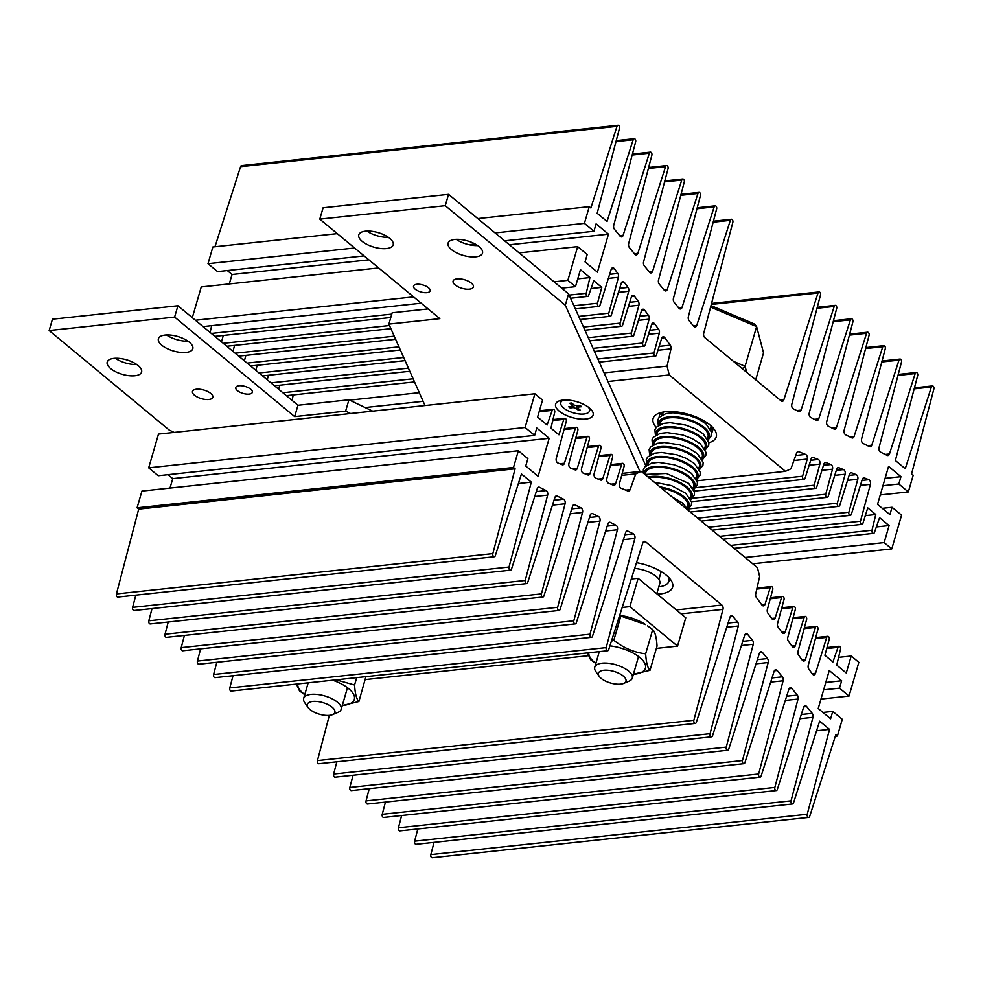 <?xml version="1.0" encoding="UTF-8"?>
<svg xmlns="http://www.w3.org/2000/svg" width="983" height="983" viewBox="0 0 983 983"><rect width="100%" height="100%" fill="white"/><g stroke="black" fill="none" stroke-linecap="round" stroke-linejoin="round"><path stroke-width="1.47" d="M561.809 400.265A14.978 6.328 -163.8 0 0 561.121 401.445L560.789 402.575A14.978 6.328 -163.8 0 0 567.953 410.722A14.978 6.328 -163.8 0 0 583.939 414.015A14.978 6.328 -163.8 0 0 589.567 410.931A14.978 6.328 -163.8 0 0 588.399 407.183M563.787 400.032A14.978 6.328 -163.8 0 0 560.789 402.575M574.318 405.168L573.458 407.564L570.079 407.92L568.739 406.815L572.131 406.458L572.966 404.099L572.487 405.352L569.919 403.214L571.676 403.03L574.244 405.156A3.293 1.388 -163.8 0 1 576.898 405.942L580.289 405.586L581.617 406.692L578.225 407.048L578.52 405.77M570.079 407.92L571.012 406.569M576.689 405.844L576.112 408.35L578.68 410.476L578.618 408.781M578.409 405.782L577.869 408.154L580.437 410.292L578.68 410.476M577.869 408.154A3.293 1.388 -163.8 0 0 578.36 407.626A3.293 1.388 -163.8 0 0 578.225 407.048M573.458 407.564A3.293 1.388 -163.8 0 0 576.112 408.35M572.487 405.352A3.293 1.388 -163.8 0 0 572.032 405.795A3.293 1.388 -163.8 0 0 572.131 406.458M589.567 410.931L589.898 409.8A14.978 6.328 -163.8 0 0 589.947 408.436M609.915 645.856A29.392 12.41 16.2 0 1 639.859 657.541A29.392 12.41 16.2 0 1 633.396 674.313M595.858 663.414A29.392 12.41 16.2 0 1 594.568 662.395A29.392 12.41 16.2 0 1 588.805 652.761M587.502 652.896L590.611 659.728L595.6 663.316M632.597 674.387L649.996 670.32C647.637 667.998 646.2 662.505 645.659 653.83C634.146 652.491 623.529 647.981 613.797 640.302L611.401 641.211M619.671 615.346A29.392 12.41 16.2 0 1 645.598 624.586L620.851 616.046L613.797 640.302M619.536 615.751L620.851 616.046M649.996 670.32L657.049 646.064C656.521 637.426 655.083 631.922 652.712 629.575L647.465 625.827M652.712 629.575L645.659 653.83M656.177 427.372A32.894 13.885 16.2 0 1 658.536 413.376A32.894 13.885 16.2 0 1 710.033 424.988A32.894 13.885 16.2 0 1 714.444 429.62A32.894 13.885 16.2 0 1 708.94 442.706M711.79 432.508A27.684 11.685 -163.8 0 0 712.589 430.898A27.684 11.685 -163.8 0 0 712.306 427.077M785.466 471.324L790.922 468.805L796.623 453.028A3.256 2.064 -96.1 0 1 798.11 451.59A3.256 2.064 -96.1 0 1 798.774 451.689L805.618 454.429A3.256 2.064 -96.1 0 1 807.227 459.073L802.607 476.202A2.113 1.339 83.9 0 0 802.779 478.365A2.113 1.339 83.9 0 0 804.069 479.335A2.113 1.339 83.9 0 0 805.089 478.254L811.098 458.987A3.256 2.064 -96.1 0 1 812.634 457.402A3.256 2.064 -96.1 0 1 813.297 457.5L818.261 459.479A3.256 2.064 -96.1 0 1 819.859 464.123L814.182 485.209A2.113 1.339 83.9 0 0 814.354 487.371A2.113 1.339 83.9 0 0 815.644 488.342A2.113 1.339 83.9 0 0 816.652 487.261L823.877 464.099A3.256 2.064 -96.1 0 1 825.413 462.514A3.256 2.064 -96.1 0 1 826.089 462.6L830.893 464.529A3.256 2.064 -96.1 0 1 832.503 469.174L825.745 494.216A2.113 1.339 83.9 0 0 825.929 496.378A2.113 1.339 83.9 0 0 827.207 497.349A2.113 1.339 83.9 0 0 828.227 496.268L836.668 469.21A3.256 2.064 -96.1 0 1 838.204 467.613A3.256 2.064 -96.1 0 1 838.868 467.711L843.537 469.579A3.256 2.064 -96.1 0 1 845.134 474.236L837.319 503.222A2.113 1.339 83.9 0 0 837.491 505.385A2.113 1.339 83.9 0 0 838.782 506.356A2.113 1.339 83.9 0 0 839.789 505.274L849.447 474.322A3.256 2.064 -96.1 0 1 850.983 472.725A3.256 2.064 -96.1 0 1 851.647 472.823L856.168 474.629A3.256 2.064 -96.1 0 1 857.778 479.286L848.882 512.229A2.113 1.339 83.9 0 0 849.066 514.392A2.113 1.339 83.9 0 0 850.344 515.362A2.113 1.339 83.9 0 0 851.364 514.281L862.263 479.434A3.256 2.064 -96.1 0 1 863.799 477.849A3.256 2.064 -96.1 0 1 864.475 477.947L868.812 479.692A3.256 2.064 -96.1 0 1 870.422 484.336L860.457 521.236A2.113 1.339 83.9 0 0 860.629 523.398A2.113 1.339 83.9 0 0 861.919 524.369A2.113 1.339 83.9 0 0 862.927 523.288L867.743 507.867L875.767 514.527L872.019 530.242A2.113 1.339 83.9 0 0 872.204 532.393A2.113 1.339 83.9 0 0 873.494 533.376A2.113 1.339 83.9 0 0 874.501 532.294L879.576 517.685L889.099 525.586L884.159 542.591L891.778 548.907L901.583 515.166L892.06 507.277L889.91 514.637L877.536 504.377L888.571 466.384L900.956 476.657L898.806 484.017L908.341 491.918L913.195 475.194L911.585 473.88L933.85 389.059A2.113 1.339 83.9 0 0 933.678 386.897A2.113 1.339 83.9 0 0 932.388 385.926A2.113 1.339 83.9 0 0 931.368 387.007L905.257 468.707L895.378 460.523L917.655 375.629A2.113 1.339 83.9 0 0 917.471 373.479A2.113 1.339 83.9 0 0 916.193 372.496A2.113 1.339 83.9 0 0 915.173 373.577L889.468 453.974A3.256 2.064 -96.1 0 1 887.944 455.534A3.256 2.064 -96.1 0 1 887.158 455.387L880.547 452.106A3.256 2.064 -96.1 0 1 879.06 447.548L901.46 362.199A2.113 1.339 83.9 0 0 901.276 360.048A2.113 1.339 83.9 0 0 899.998 359.065A2.113 1.339 83.9 0 0 898.978 360.147L871.786 445.201A3.256 2.064 -96.1 0 1 870.262 446.761A3.256 2.064 -96.1 0 1 869.476 446.614L863.099 443.456A3.256 2.064 -96.1 0 1 861.612 438.885L885.265 348.768A2.113 1.339 83.9 0 0 885.081 346.618A2.113 1.339 83.9 0 0 883.803 345.647A2.113 1.339 83.9 0 0 882.783 346.716L854.104 436.427A3.256 2.064 -96.1 0 1 852.58 437.988A3.256 2.064 -96.1 0 1 851.782 437.84L845.65 434.793A3.256 2.064 -96.1 0 1 844.164 430.222L869.07 335.35A2.113 1.339 83.9 0 0 868.886 333.188A2.113 1.339 83.9 0 0 867.596 332.217A2.113 1.339 83.9 0 0 866.588 333.286L836.422 427.654A3.256 2.064 -96.1 0 1 834.899 429.215A3.256 2.064 -96.1 0 1 834.1 429.067L828.202 426.131A3.256 2.064 -96.1 0 1 826.715 421.572L852.875 321.92A2.113 1.339 83.9 0 0 852.691 319.758A2.113 1.339 83.9 0 0 851.401 318.787A2.113 1.339 83.9 0 0 850.393 319.868L818.741 418.881A3.256 2.064 -96.1 0 1 817.205 420.441A3.256 2.064 -96.1 0 1 816.418 420.282L810.754 417.48A3.256 2.064 -96.1 0 1 809.267 412.909L836.668 308.49A2.113 1.339 83.9 0 0 836.496 306.327A2.113 1.339 83.9 0 0 835.206 305.357A2.113 1.339 83.9 0 0 834.198 306.438L801.059 410.108A3.256 2.064 -96.1 0 1 799.523 411.668A3.256 2.064 -96.1 0 1 798.737 411.508L793.306 408.817A3.256 2.064 -96.1 0 1 791.819 404.246L820.473 295.06A2.113 1.339 83.9 0 0 820.301 292.909A2.113 1.339 83.9 0 0 819.011 291.926A2.113 1.339 83.9 0 0 818.003 293.008L783.869 399.762A3.256 2.064 -96.1 0 1 782.345 401.322A3.256 2.064 -96.1 0 1 781.178 400.917L704.823 337.624A3.256 2.064 -96.1 0 1 703.717 333.298L732.827 222.391A2.113 1.339 83.9 0 0 732.654 220.241A2.113 1.339 83.9 0 0 731.364 219.258A2.113 1.339 83.9 0 0 730.344 220.339L696.75 325.434A3.256 2.064 -96.1 0 1 695.227 326.995A3.256 2.064 -96.1 0 1 693.703 326.233L689.12 320.63A3.256 2.064 -96.1 0 1 688.358 316.673L716.632 208.961A2.113 1.339 83.9 0 0 716.46 206.811A2.113 1.339 83.9 0 0 715.169 205.828A2.113 1.339 83.9 0 0 714.15 206.909L682.03 307.409A3.256 2.064 -96.1 0 1 680.494 308.981A3.256 2.064 -96.1 0 1 678.97 308.22L674.191 302.371A3.256 2.064 -96.1 0 1 673.441 298.414L700.437 195.531A2.113 1.339 83.9 0 0 700.252 193.381A2.113 1.339 83.9 0 0 698.974 192.41A2.113 1.339 83.9 0 0 697.955 193.479L667.297 289.395A3.256 2.064 -96.1 0 1 665.761 290.956A3.256 2.064 -96.1 0 1 664.25 290.194L659.261 284.112A3.256 2.064 -96.1 0 1 658.512 280.143L684.242 182.113A2.113 1.339 83.9 0 0 684.057 179.95A2.113 1.339 83.9 0 0 682.78 178.98A2.113 1.339 83.9 0 0 681.76 180.061L652.565 271.382A3.256 2.064 -96.1 0 1 651.041 272.942A3.256 2.064 -96.1 0 1 649.517 272.18L644.344 265.84A3.256 2.064 -96.1 0 1 643.582 261.883L668.047 168.683A2.113 1.339 83.9 0 0 667.862 166.52A2.113 1.339 83.9 0 0 666.585 165.549A2.113 1.339 83.9 0 0 665.565 166.631L637.844 253.356A3.256 2.064 -96.1 0 1 636.308 254.916A3.256 2.064 -96.1 0 1 634.785 254.167L629.415 247.581A3.256 2.064 -96.1 0 1 628.653 243.624L651.852 155.253A2.113 1.339 83.9 0 0 651.668 153.102A2.113 1.339 83.9 0 0 650.377 152.119A2.113 1.339 83.9 0 0 649.37 153.201L623.111 235.342A3.256 2.064 -96.1 0 1 621.575 236.903A3.256 2.064 -96.1 0 1 620.064 236.141L614.486 229.322A3.256 2.064 -96.1 0 1 613.724 225.365L635.645 141.822A2.113 1.339 83.9 0 0 635.473 139.672A2.113 1.339 83.9 0 0 634.182 138.689A2.113 1.339 83.9 0 0 633.175 139.77L607.052 221.47L597.173 213.286L619.45 128.392A2.113 1.339 83.9 0 0 619.278 126.242A2.113 1.339 83.9 0 0 617.988 125.271A2.113 1.339 83.9 0 0 616.98 126.34L590.881 207.978L589.272 206.639L584.418 223.362L593.941 231.263L596.091 223.891L608.465 234.163L597.431 272.156L585.045 261.883L587.195 254.511L577.66 246.61L567.855 280.352L575.485 286.667L580.425 269.661L589.947 277.562L586.212 293.278A2.113 1.339 83.9 0 0 586.384 295.441A2.113 1.339 83.9 0 0 587.674 296.411A2.113 1.339 83.9 0 0 588.694 295.33L593.757 280.72L601.78 287.368L597.504 303.231A2.113 1.339 83.9 0 0 597.689 305.381A2.113 1.339 83.9 0 0 598.966 306.364A2.113 1.339 83.9 0 0 599.986 305.283L611.168 269.391A3.256 2.064 -96.1 0 1 612.704 267.806A3.256 2.064 -96.1 0 1 614.326 268.691L617.791 273.434A3.256 2.064 -96.1 0 1 618.442 277.292L608.796 313.184A2.113 1.339 83.9 0 0 608.981 315.334A2.113 1.339 83.9 0 0 610.271 316.317A2.113 1.339 83.9 0 0 611.279 315.236L621.268 283.202A3.256 2.064 -96.1 0 1 622.804 281.605A3.256 2.064 -96.1 0 1 624.426 282.502L628.039 287.429A3.256 2.064 -96.1 0 1 628.69 291.287L620.101 323.137A2.113 1.339 83.9 0 0 620.273 325.287A2.113 1.339 83.9 0 0 621.563 326.27A2.113 1.339 83.9 0 0 622.571 325.189L631.369 296.989A3.256 2.064 -96.1 0 1 632.905 295.404A3.256 2.064 -96.1 0 1 634.526 296.301L638.25 301.388A3.256 2.064 -96.1 0 1 638.901 305.246L631.393 333.077A2.113 1.339 83.9 0 0 631.565 335.24A2.113 1.339 83.9 0 0 632.855 336.211A2.113 1.339 83.9 0 0 633.875 335.142L641.457 310.788A3.256 2.064 -96.1 0 1 642.993 309.203A3.256 2.064 -96.1 0 1 644.615 310.087L648.461 315.346A3.256 2.064 -96.1 0 1 649.112 319.205L642.685 343.03A2.113 1.339 83.9 0 0 642.87 345.193A2.113 1.339 83.9 0 0 644.148 346.163A2.113 1.339 83.9 0 0 645.167 345.082L651.557 324.587A3.256 2.064 -96.1 0 1 653.093 323.002A3.256 2.064 -96.1 0 1 654.715 323.886L658.684 329.305A3.256 2.064 -96.1 0 1 659.335 333.163L653.978 352.983A2.113 1.339 83.9 0 0 654.162 355.146A2.113 1.339 83.9 0 0 655.452 356.116A2.113 1.339 83.9 0 0 656.46 355.035L661.657 338.385A3.256 2.064 -96.1 0 1 663.193 336.8A3.256 2.064 -96.1 0 1 664.815 337.685L670.283 345.168A3.256 2.064 -96.1 0 1 670.984 348.854L667.076 366.118L669.239 374.953L785.466 471.324L697.07 480.785M669.239 374.953L607.961 381.515M423.132 401.322L365.123 407.54M802.607 476.202L695.841 487.642M814.182 485.209L692.327 498.27M825.745 494.216L688.616 508.911M837.319 503.222L697.709 518.176M848.882 512.229L708.657 527.257M860.457 521.236L719.605 536.325M875.767 514.527L865.323 515.645M872.019 530.242L730.541 545.405M889.099 525.586L876.357 526.949M884.159 542.591L745.126 557.484M891.778 548.907L752.745 563.812M892.06 507.277L882.292 508.322M900.956 476.657L885.093 478.352M898.806 484.017L882.955 485.725M908.341 491.918L880.276 494.928M931.368 387.007L914.19 388.85M915.173 373.577L897.995 375.42M898.978 360.147L881.788 361.99M882.783 346.716L865.593 348.56M866.588 333.286L849.398 335.129M850.393 319.868L833.203 321.711M834.198 306.438L817.008 308.281M818.003 293.008L711.299 304.435M730.344 220.339L713.166 222.183M714.15 206.909L696.972 208.752M697.955 193.479L680.764 195.322M681.76 180.061L664.569 181.892M665.565 166.631L648.375 168.474M649.37 153.201L632.18 155.044M633.175 139.77L615.985 141.613M617.988 125.271L241.572 165.599A2.113 1.339 83.9 0 0 240.565 166.668L214.97 246.745M616.98 126.34L240.565 166.668M589.272 206.639L477.787 218.582M337.292 233.635L212.856 246.966L208.003 263.69L217.526 271.591L364.128 255.887M584.418 223.362L495.1 232.934M354.593 247.986L208.003 263.69M593.941 231.263L504.623 240.835M475.096 243.993L468.842 244.669M227.294 270.546L232.049 274.49L229.309 283.94M608.465 234.163L509.391 244.779M368.883 259.831L232.049 274.49M577.66 246.61L519.159 252.877M378.664 267.929L201.245 286.938L192.312 317.681M567.855 280.352L554.08 281.826M413.573 296.878L195.42 320.249M575.485 286.667L561.698 288.142M421.191 303.206L203.039 326.577M589.947 277.562L577.746 278.865M211.689 325.643L210.079 332.414M586.212 293.278L569.157 295.109M391.775 314.105L211.32 333.446M601.78 287.368L591.053 288.523M223.276 335.449L221.531 341.912M597.504 303.231L573.937 305.75M389.501 325.52L223.252 343.325M234.568 345.402L232.959 351.386M608.796 313.184L578.717 316.403M394.232 336.174L235.17 353.216M245.873 355.354L244.386 360.847M620.101 323.137L583.497 327.056M398.951 346.827L247.089 363.096M257.165 365.307L255.813 370.321M631.393 333.077L588.289 337.697M403.681 357.48L259.008 372.975M268.457 375.26L267.229 379.794M642.685 343.03L593.068 348.351M408.412 368.134L270.939 382.866M279.75 385.213L278.656 389.268M653.978 352.983L597.848 359.004M413.13 378.787L282.858 392.745M293.266 394.92L292.037 400.364M667.076 366.118L604.078 372.876M419.299 392.672L349.604 400.142M661.706 412.369A27.684 11.685 -163.8 0 0 659.421 415.453A27.684 11.685 -163.8 0 0 659.237 417.247M562.927 400.106A19.537 8.245 16.2 0 1 592.036 410.722A19.537 8.245 16.2 0 1 585.782 419.065A19.537 8.245 16.2 0 1 561.281 412.663A19.537 8.245 16.2 0 1 558.823 401.076A19.537 8.245 16.2 0 1 562.927 400.106M426.892 292.651A8.626 3.637 -163.8 0 0 430.124 290.87A8.626 3.637 -163.8 0 0 426.008 286.176A8.626 3.637 -163.8 0 0 416.792 284.284A8.626 3.637 -163.8 0 0 413.56 286.053A8.626 3.637 -163.8 0 0 417.677 290.747A8.626 3.637 -163.8 0 0 426.892 292.651M469.444 289.162A10.58 4.473 -163.8 0 0 473.413 286.987A10.58 4.473 -163.8 0 0 468.35 281.224A10.58 4.473 -163.8 0 0 457.058 278.889A10.58 4.473 -163.8 0 0 453.089 281.077A10.58 4.473 -163.8 0 0 458.139 286.827A10.58 4.473 -163.8 0 0 469.444 289.162M475.772 256.821A17.915 7.557 -163.8 0 0 482.493 253.135A17.915 7.557 -163.8 0 0 473.929 243.391A17.915 7.557 -163.8 0 0 454.81 239.447A17.915 7.557 -163.8 0 0 448.088 243.133A17.915 7.557 -163.8 0 0 456.653 252.877A17.915 7.557 -163.8 0 0 475.772 256.821M386.454 248.552A17.915 7.557 -163.8 0 0 393.175 244.865A17.915 7.557 -163.8 0 0 384.611 235.121A17.915 7.557 -163.8 0 0 365.492 231.177A17.915 7.557 -163.8 0 0 358.77 234.863A17.915 7.557 -163.8 0 0 367.335 244.607A17.915 7.557 -163.8 0 0 386.454 248.552M639.982 471.484L565.299 305.209L445.262 205.68L319.782 219.123L439.831 318.652L388.875 324.107L425 405.537M456.198 239.336A17.915 7.557 -163.8 0 0 477.677 245.578M645.843 465.844L568.592 293.868L448.555 194.339L323.088 207.782L319.782 219.123M428.096 308.92L392.168 312.766L388.875 324.107M366.88 231.066A17.915 7.557 -163.8 0 0 388.359 237.308M565.299 305.209L568.592 293.868M445.262 205.68L448.555 194.339M249.104 394.109A8.626 3.637 16.2 0 1 239.889 392.205A8.626 3.637 16.2 0 1 235.773 387.511A8.626 3.637 16.2 0 1 239.004 385.741A8.626 3.637 16.2 0 1 248.22 387.634A8.626 3.637 16.2 0 1 252.348 392.328A8.626 3.637 16.2 0 1 249.104 394.109M208.838 399.491A10.58 4.473 16.2 0 1 197.546 397.157A10.58 4.473 16.2 0 1 192.484 391.406A10.58 4.473 16.2 0 1 196.453 389.231A10.58 4.473 16.2 0 1 207.757 391.553A10.58 4.473 16.2 0 1 212.819 397.316A10.58 4.473 16.2 0 1 208.838 399.491M134.868 375.752A17.915 7.557 16.2 0 1 115.748 371.807A17.915 7.557 16.2 0 1 107.184 362.063A17.915 7.557 16.2 0 1 113.905 358.377A17.915 7.557 16.2 0 1 133.024 362.322A17.915 7.557 16.2 0 1 141.589 372.066A17.915 7.557 16.2 0 1 134.868 375.752M136.772 364.521A17.915 7.557 16.2 0 1 115.294 358.279M186.082 352.43A17.915 7.557 16.2 0 1 166.963 348.486A17.915 7.557 16.2 0 1 158.398 338.742A17.915 7.557 16.2 0 1 165.119 335.056A17.915 7.557 16.2 0 1 184.239 339A17.915 7.557 16.2 0 1 192.803 348.744A17.915 7.557 16.2 0 1 186.082 352.43M187.986 341.187A17.915 7.557 16.2 0 1 166.508 334.945M174.126 432.409L169.187 430.05L49.15 330.534L52.443 319.192L177.923 305.75L297.96 405.266L348.916 399.811L372.68 411.14M49.15 330.534L174.618 317.091L294.667 416.608L345.623 411.152L350.562 413.511M297.96 405.266L294.667 416.608M177.923 305.75L174.618 317.091M348.916 399.811L345.623 411.152M636.492 562.706A32.894 13.885 16.2 0 1 666.376 575.264A32.894 13.885 16.2 0 1 670.787 579.884A32.894 13.885 16.2 0 1 657.246 594.137M658.807 586.839A27.684 11.685 -163.8 0 0 668.932 581.162A27.684 11.685 -163.8 0 0 668.649 577.34M641.223 471.349L757.463 567.719L759.626 576.542L755.718 593.806A3.256 2.064 83.9 0 0 756.406 597.504L761.886 604.987A3.256 2.064 83.9 0 0 763.508 605.872A3.256 2.064 83.9 0 0 765.044 604.287L770.23 587.625A2.113 1.339 -96.1 0 1 771.25 586.556A2.113 1.339 -96.1 0 1 772.54 587.527A2.113 1.339 -96.1 0 1 772.712 589.689L767.367 609.509A3.256 2.064 83.9 0 0 768.018 613.367L771.974 618.786A3.256 2.064 83.9 0 0 773.596 619.671A3.256 2.064 83.9 0 0 775.132 618.086L781.534 597.578A2.113 1.339 -96.1 0 1 782.542 596.509A2.113 1.339 -96.1 0 1 783.832 597.48A2.113 1.339 -96.1 0 1 784.004 599.63L777.578 623.468A3.256 2.064 83.9 0 0 778.229 627.326L782.075 632.573A3.256 2.064 83.9 0 0 783.697 633.47A3.256 2.064 83.9 0 0 785.233 631.885L792.826 607.531A2.113 1.339 -96.1 0 1 793.834 606.45A2.113 1.339 -96.1 0 1 795.124 607.433A2.113 1.339 -96.1 0 1 795.296 609.583L787.788 637.426A3.256 2.064 83.9 0 0 788.44 641.285L792.175 646.372A3.256 2.064 83.9 0 0 793.797 647.269A3.256 2.064 83.9 0 0 795.333 645.671L804.119 617.484A2.113 1.339 -96.1 0 1 805.138 616.402A2.113 1.339 -96.1 0 1 806.416 617.385A2.113 1.339 -96.1 0 1 806.601 619.536L798.012 651.385A3.256 2.064 83.9 0 0 798.663 655.243L802.263 660.171A3.256 2.064 83.9 0 0 803.885 661.055A3.256 2.064 83.9 0 0 805.421 659.47L815.411 627.437A2.113 1.339 -96.1 0 1 816.431 626.355A2.113 1.339 -96.1 0 1 817.721 627.338A2.113 1.339 -96.1 0 1 817.893 629.489L808.247 665.38A3.256 2.064 83.9 0 0 808.898 669.226L812.376 673.982A3.256 2.064 83.9 0 0 813.998 674.866A3.256 2.064 83.9 0 0 815.534 673.281L826.715 637.389A2.113 1.339 -96.1 0 1 827.723 636.308A2.113 1.339 -96.1 0 1 829.013 637.279A2.113 1.339 -96.1 0 1 829.185 639.442L824.909 655.305L832.933 661.952L838.008 647.342A2.113 1.339 -96.1 0 1 839.015 646.261A2.113 1.339 -96.1 0 1 840.305 647.232A2.113 1.339 -96.1 0 1 840.477 649.394L836.742 665.11L846.265 673.011L851.217 656.005L858.835 662.321L849.029 696.062L839.507 688.161L841.645 680.789L829.259 670.517L818.225 708.51L830.61 718.782L832.748 711.409L842.284 719.31L837.418 736.034L835.82 734.682L809.722 816.332A2.113 1.339 -96.1 0 1 808.702 817.401A2.113 1.339 -96.1 0 1 807.412 816.431A2.113 1.339 -96.1 0 1 807.24 814.268L829.517 729.386L819.638 721.19L793.527 802.902A2.113 1.339 -96.1 0 1 792.507 803.971A2.113 1.339 -96.1 0 1 791.217 803A2.113 1.339 -96.1 0 1 791.045 800.85L812.966 717.307A3.256 2.064 83.9 0 0 812.204 713.351L806.638 706.531A3.256 2.064 83.9 0 0 805.114 705.769A3.256 2.064 83.9 0 0 803.578 707.33L777.32 789.472A2.113 1.339 -96.1 0 1 776.312 790.553A2.113 1.339 -96.1 0 1 775.022 789.57A2.113 1.339 -96.1 0 1 774.85 787.42L798.036 699.048A3.256 2.064 83.9 0 0 797.287 695.092L791.905 688.505A3.256 2.064 83.9 0 0 790.381 687.756A3.256 2.064 83.9 0 0 788.857 689.316L761.125 776.042A2.113 1.339 -96.1 0 1 760.117 777.123A2.113 1.339 -96.1 0 1 758.827 776.14A2.113 1.339 -96.1 0 1 758.655 773.99L783.107 680.789A3.256 2.064 83.9 0 0 782.357 676.82L777.172 670.492A3.256 2.064 83.9 0 0 775.661 669.73A3.256 2.064 83.9 0 0 774.125 671.291L744.93 762.611A2.113 1.339 -96.1 0 1 743.922 763.693A2.113 1.339 -96.1 0 1 742.632 762.722A2.113 1.339 -96.1 0 1 742.46 760.559L768.19 662.517A3.256 2.064 83.9 0 0 767.428 658.561L762.452 652.466A3.256 2.064 83.9 0 0 760.928 651.717A3.256 2.064 83.9 0 0 759.404 653.277L728.735 749.181A2.113 1.339 -96.1 0 1 727.727 750.262A2.113 1.339 -96.1 0 1 726.437 749.292A2.113 1.339 -96.1 0 1 726.265 747.129L753.261 644.258A3.256 2.064 83.9 0 0 752.499 640.302L747.719 634.453A3.256 2.064 83.9 0 0 746.195 633.691A3.256 2.064 83.9 0 0 744.672 635.251L712.54 735.763A2.113 1.339 -96.1 0 1 711.532 736.832A2.113 1.339 -96.1 0 1 710.242 735.862A2.113 1.339 -96.1 0 1 710.058 733.711L738.331 625.999A3.256 2.064 83.9 0 0 737.569 622.042L732.986 616.439A3.256 2.064 83.9 0 0 731.475 615.677A3.256 2.064 83.9 0 0 729.939 617.238L696.345 722.333A2.113 1.339 -96.1 0 1 695.325 723.414A2.113 1.339 -96.1 0 1 694.047 722.431A2.113 1.339 -96.1 0 1 693.863 720.281L722.972 609.374A3.256 2.064 83.9 0 0 721.866 605.049L645.524 541.756A3.256 2.064 83.9 0 0 644.344 541.35A3.256 2.064 83.9 0 0 642.821 542.911L608.698 649.665A2.113 1.339 -96.1 0 1 607.678 650.746A2.113 1.339 -96.1 0 1 606.388 649.763A2.113 1.339 -96.1 0 1 606.216 647.613L634.871 538.414A3.256 2.064 83.9 0 0 633.384 533.855L627.953 531.164A3.256 2.064 83.9 0 0 627.166 531.004A3.256 2.064 83.9 0 0 625.643 532.565L592.503 636.234A2.113 1.339 -96.1 0 1 591.483 637.316A2.113 1.339 -96.1 0 1 590.193 636.333A2.113 1.339 -96.1 0 1 590.021 634.182L617.422 529.763A3.256 2.064 83.9 0 0 615.936 525.192L610.271 522.378A3.256 2.064 83.9 0 0 609.485 522.231A3.256 2.064 83.9 0 0 607.961 523.792L576.296 622.804A2.113 1.339 -96.1 0 1 575.288 623.886A2.113 1.339 -96.1 0 1 573.998 622.915A2.113 1.339 -96.1 0 1 573.826 620.752L599.974 521.101A3.256 2.064 83.9 0 0 598.487 516.53L592.589 513.605A3.256 2.064 83.9 0 0 591.803 513.458A3.256 2.064 83.9 0 0 590.267 515.018L560.101 609.374A2.113 1.339 -96.1 0 1 559.094 610.455A2.113 1.339 -96.1 0 1 557.803 609.485A2.113 1.339 -96.1 0 1 557.631 607.322L582.526 512.45A3.256 2.064 83.9 0 0 581.039 507.879L574.908 504.832A3.256 2.064 83.9 0 0 574.121 504.684A3.256 2.064 83.9 0 0 572.585 506.245L543.906 595.956A2.113 1.339 -96.1 0 1 542.899 597.025A2.113 1.339 -96.1 0 1 541.608 596.054A2.113 1.339 -96.1 0 1 541.436 593.892L565.078 503.788A3.256 2.064 83.9 0 0 563.591 499.217L557.226 496.059A3.256 2.064 83.9 0 0 556.439 495.911A3.256 2.064 83.9 0 0 554.904 497.472L527.711 582.526A2.113 1.339 -96.1 0 1 526.704 583.595A2.113 1.339 -96.1 0 1 525.413 582.624A2.113 1.339 -96.1 0 1 525.241 580.474L547.629 495.125A3.256 2.064 83.9 0 0 546.143 490.566L539.544 487.285A3.256 2.064 83.9 0 0 538.745 487.126A3.256 2.064 83.9 0 0 537.222 488.698L511.516 569.096A2.113 1.339 -96.1 0 1 510.509 570.177A2.113 1.339 -96.1 0 1 509.219 569.194A2.113 1.339 -96.1 0 1 509.034 567.044L531.324 482.149L521.445 473.966L495.321 555.665A2.113 1.339 -96.1 0 1 494.314 556.747A2.113 1.339 -96.1 0 1 493.024 555.764A2.113 1.339 -96.1 0 1 492.839 553.613L515.104 468.793L513.495 467.478L518.36 450.742L527.883 458.643L525.745 466.016L538.131 476.288L549.165 438.295L536.779 428.023L534.641 435.395L525.106 427.494L534.912 393.765L542.53 400.081L537.59 417.087L547.113 424.988L552.188 410.378A2.113 1.339 -96.1 0 1 553.208 409.297A2.113 1.339 -96.1 0 1 554.486 410.267A2.113 1.339 -96.1 0 1 554.67 412.43L550.935 428.146L558.958 434.805L563.763 419.385A2.113 1.339 -96.1 0 1 564.77 418.303A2.113 1.339 -96.1 0 1 566.061 419.274A2.113 1.339 -96.1 0 1 566.245 421.437L556.267 458.336A3.256 2.064 83.9 0 0 557.877 462.981L562.227 464.713A3.256 2.064 83.9 0 0 562.89 464.812A3.256 2.064 83.9 0 0 564.426 463.226L575.338 428.391A2.113 1.339 -96.1 0 1 576.345 427.31A2.113 1.339 -96.1 0 1 577.635 428.281A2.113 1.339 -96.1 0 1 577.807 430.443L568.924 463.386A3.256 2.064 83.9 0 0 570.521 468.031L575.043 469.837A3.256 2.064 83.9 0 0 575.706 469.935A3.256 2.064 83.9 0 0 577.242 468.35L586.9 437.386A2.113 1.339 -96.1 0 1 587.92 436.317A2.113 1.339 -96.1 0 1 589.198 437.288A2.113 1.339 -96.1 0 1 589.382 439.45L581.555 468.436A3.256 2.064 83.9 0 0 583.165 473.093L587.822 474.949A3.256 2.064 83.9 0 0 588.498 475.047A3.256 2.064 83.9 0 0 590.033 473.462L598.475 446.393A2.113 1.339 -96.1 0 1 599.483 445.324A2.113 1.339 -96.1 0 1 600.773 446.294A2.113 1.339 -96.1 0 1 600.945 448.457L594.187 473.487A3.256 2.064 83.9 0 0 595.796 478.143L600.613 480.06A3.256 2.064 83.9 0 0 601.277 480.159A3.256 2.064 83.9 0 0 602.812 478.574L610.038 455.399A2.113 1.339 -96.1 0 1 611.057 454.33A2.113 1.339 -96.1 0 1 612.335 455.301A2.113 1.339 -96.1 0 1 612.52 457.464L606.83 478.549A3.256 2.064 83.9 0 0 608.44 483.194L613.392 485.172A3.256 2.064 83.9 0 0 614.068 485.27A3.256 2.064 83.9 0 0 615.604 483.685L621.612 464.406A2.113 1.339 -96.1 0 1 622.62 463.337A2.113 1.339 -96.1 0 1 623.91 464.308A2.113 1.339 -96.1 0 1 624.082 466.458L619.462 483.599A3.256 2.064 83.9 0 0 621.072 488.244L627.928 490.984A3.256 2.064 83.9 0 0 628.592 491.082A3.256 2.064 83.9 0 0 630.078 489.645L635.768 473.867L641.223 471.349L622.214 473.388M756.787 589.075L770.23 587.625M770.254 598.794L781.534 597.578M781.546 608.747L792.826 607.531M792.851 618.688L804.119 617.484M804.143 628.641L815.411 627.437M815.448 638.594L826.715 637.389M826.728 648.547L838.008 647.342M838.585 657.357L851.217 656.005M820.965 699.06L849.029 696.062M823.643 689.857L839.507 688.161M825.781 682.485L841.645 680.789M822.98 712.454L832.748 711.409M835.317 736.255L837.418 736.034M808.702 817.401L432.287 857.729A2.113 1.339 -96.1 0 1 430.996 856.758A2.113 1.339 -96.1 0 1 430.824 854.608L807.24 814.268M816.578 730.774L829.517 729.386M430.824 854.608L434.031 842.382M792.507 803.971L416.092 844.311A2.113 1.339 -96.1 0 1 414.801 843.328A2.113 1.339 -96.1 0 1 414.629 841.178L791.045 800.85M414.629 841.178L417.836 828.952M776.312 790.553L399.897 830.881A2.113 1.339 -96.1 0 1 398.606 829.898A2.113 1.339 -96.1 0 1 398.434 827.747L774.85 787.42M398.434 827.747L401.642 815.534M760.117 777.123L383.702 817.451A2.113 1.339 -96.1 0 1 382.412 816.48A2.113 1.339 -96.1 0 1 382.24 814.317L758.655 773.99M382.24 814.317L385.447 802.103M743.922 763.693L367.507 804.02A2.113 1.339 -96.1 0 1 366.217 803.05A2.113 1.339 -96.1 0 1 366.045 800.887L742.46 760.559M366.045 800.887L369.252 788.673M727.727 750.262L351.312 790.59A2.113 1.339 -96.1 0 1 350.022 789.619A2.113 1.339 -96.1 0 1 349.837 787.469L726.265 747.129M349.837 787.469L353.044 775.243M711.532 736.832L335.105 777.172A2.113 1.339 -96.1 0 1 333.827 776.189A2.113 1.339 -96.1 0 1 333.642 774.039L710.058 733.711M333.642 774.039L336.85 761.813M695.325 723.414L318.91 763.742A2.113 1.339 -96.1 0 1 317.632 762.759A2.113 1.339 -96.1 0 1 317.448 760.609L693.863 720.281M317.448 760.609L329.33 715.366M607.678 650.746L231.263 691.074A2.113 1.339 -96.1 0 1 229.973 690.091A2.113 1.339 -96.1 0 1 229.801 687.94L606.216 647.613M229.801 687.94L233.008 675.714M591.483 637.316L215.068 677.643A2.113 1.339 -96.1 0 1 213.778 676.673A2.113 1.339 -96.1 0 1 213.606 674.51L590.021 634.182M213.606 674.51L216.813 662.296M575.288 623.886L198.873 664.213A2.113 1.339 -96.1 0 1 197.583 663.242A2.113 1.339 -96.1 0 1 197.411 661.08L573.826 620.752M197.411 661.08L200.618 648.866M559.094 610.455L182.678 650.783A2.113 1.339 -96.1 0 1 181.388 649.812A2.113 1.339 -96.1 0 1 181.216 647.65L557.631 607.322M181.216 647.65L184.423 635.436M542.899 597.025L166.483 637.353A2.113 1.339 -96.1 0 1 165.193 636.382A2.113 1.339 -96.1 0 1 165.021 634.232L541.436 593.892M165.021 634.232L168.228 622.006M526.704 583.595L150.288 623.935A2.113 1.339 -96.1 0 1 148.998 622.952A2.113 1.339 -96.1 0 1 148.814 620.801L525.241 580.474M148.814 620.801L152.021 608.575M510.509 570.177L134.093 610.504A2.113 1.339 -96.1 0 1 132.803 609.521A2.113 1.339 -96.1 0 1 132.619 607.371L509.034 567.044M518.385 483.538L531.324 482.149M132.619 607.371L135.826 595.157M494.314 556.747L117.886 597.074A2.113 1.339 -96.1 0 1 116.608 596.103A2.113 1.339 -96.1 0 1 116.424 593.941L492.839 553.613M116.424 593.941L138.689 509.12L515.104 468.793M138.689 509.12L137.079 507.806L513.495 467.478M137.079 507.806L141.933 491.082L518.36 450.742M169.998 488.072L172.75 478.623L549.165 438.295M172.75 478.623L167.995 474.678M525.106 427.494L148.691 467.834L158.226 475.723L534.641 435.395M148.691 467.834L158.496 434.093L534.912 393.765M539.139 411.779L552.188 410.378M552.729 420.564L563.763 419.385M564.033 429.596L575.338 428.391M575.608 438.602L586.9 437.386M587.17 447.609L598.475 446.393M598.745 456.616L610.038 455.399M610.32 465.623L621.612 464.406M621.686 475.367L635.768 473.867M631.283 579.024L638.127 578.287L685.765 617.779L677.533 646.138L656.374 648.399M588.289 655.698L365.271 679.585M622.19 607.469L629.894 606.646L677.533 646.138M638.127 578.287L629.894 606.646M755.718 379.807L763.533 352.897L756.615 326.602L710.611 307.065M733.478 361.363L745.077 366.303L756.615 326.602L754.539 324.083L710.992 305.59M742.276 368.662L745.077 366.303L746.662 372.299M599.421 671.782A14.327 6.045 -163.8 0 0 599.237 676.378A14.327 6.045 -163.8 0 0 610.517 683.013A14.327 6.045 -163.8 0 0 623.591 683.455A14.327 6.045 -163.8 0 0 624.979 682.632A14.327 6.045 -163.8 0 0 617.57 672.704A14.327 6.045 -163.8 0 0 599.421 671.782M599.237 676.378L595.845 671.536A19.537 8.245 16.2 0 1 594.752 667.224A19.537 8.245 16.2 0 1 596.091 665.27A19.537 8.245 16.2 0 1 618.381 665.577A19.537 8.245 16.2 0 1 632.29 678.123A19.537 8.245 16.2 0 1 630.951 680.076A19.537 8.245 16.2 0 1 629.059 681.182L623.591 683.455M656.791 593.757L659.802 583.423A19.537 8.245 -163.8 0 0 634.662 568.444M308.33 702.968A14.327 6.045 -163.8 0 0 308.146 707.563A14.327 6.045 -163.8 0 0 319.426 714.199A14.327 6.045 -163.8 0 0 332.5 714.641A14.327 6.045 -163.8 0 0 333.888 713.818A14.327 6.045 -163.8 0 0 326.479 703.902A14.327 6.045 -163.8 0 0 308.33 702.968M308.146 707.563L304.742 702.722A19.537 8.245 16.2 0 1 303.661 698.409A19.537 8.245 16.2 0 1 305 696.455A19.537 8.245 16.2 0 1 327.29 696.763A19.537 8.245 16.2 0 1 341.187 709.308A19.537 8.245 16.2 0 1 339.86 711.262A19.537 8.245 16.2 0 1 337.955 712.368L332.5 714.641M365.909 676.648L358.906 701.506L342.367 705.548M342.293 705.499A29.392 12.41 -163.8 0 0 348.768 688.727A29.392 12.41 -163.8 0 0 332.635 680.211M297.702 683.947A29.392 12.41 -163.8 0 0 303.464 693.58A29.392 12.41 -163.8 0 0 304.767 694.6M336.1 679.843L354.568 685.016L356.718 677.631M304.742 694.662L299.52 690.926L296.399 684.094M354.568 685.016C355.096 693.666 356.534 699.159 358.906 701.506M798.774 451.689L797.471 451.824M805.618 454.429L795.726 455.485M807.227 459.073L793.92 460.499M813.297 457.5L811.995 457.636M818.261 459.479L810.692 460.29M819.859 464.123L809.132 465.278M826.089 462.6L824.786 462.747M830.893 464.529L823.496 465.328M832.503 469.174L821.935 470.304M838.868 467.711L837.565 467.859M843.537 469.579L836.3 470.353M845.134 474.236L834.751 475.342M851.647 472.823L850.356 472.97M856.168 474.629L849.115 475.391M857.778 479.286L847.555 480.38M864.475 477.947L863.172 478.094M868.812 479.692L861.956 480.429M870.422 484.336L860.395 485.418M889.468 453.974L885.228 454.429M871.786 445.201L867.547 445.655M854.104 436.427L849.865 436.882M836.422 427.654L832.183 428.109M818.741 418.881L814.489 419.336M801.059 410.108L796.808 410.562M783.869 399.762L780.244 400.142M696.75 325.434L693.347 325.803M682.03 307.409L678.614 307.777M667.297 289.395L663.881 289.764M652.565 271.382L649.161 271.738M637.844 253.356L634.428 253.725M623.111 235.342L619.708 235.699M614.326 268.691L611.303 269.01M617.791 273.434L609.632 274.318M618.442 277.292L608.366 278.373M624.426 282.502L621.416 282.821M628.039 287.429L619.671 288.326M628.69 291.287L618.405 292.393M634.526 296.301L631.504 296.62M638.25 301.388L629.71 302.309M638.901 305.246L628.444 306.364M644.615 310.087L641.604 310.419M648.461 315.346L639.749 316.28M649.112 319.205L638.483 320.347M654.715 323.886L651.704 324.206M658.684 329.305L649.788 330.251M659.335 333.163L648.522 334.318M664.815 337.685L661.792 338.005M670.283 345.168L659.163 346.36M670.984 348.854L657.946 350.255M761.641 604.656L765.044 604.287M771.729 618.454L775.132 618.086M781.829 632.241L785.233 631.885M791.929 646.04L795.333 645.671M802.017 659.839L805.421 659.47M812.13 673.638L815.534 673.281M799.953 718.708L812.966 717.307M801.28 714.518L812.204 713.351M803.787 706.838L806.638 706.531M785.306 700.412L798.036 699.048M786.646 696.222L797.287 695.092M789.054 688.813L791.905 688.505M770.672 682.116L783.107 680.789M771.999 677.938L782.357 676.82M774.334 670.799L777.172 670.492M756.025 663.82L768.19 662.517M757.365 659.642L767.428 658.561M759.601 652.773L762.452 652.466M741.379 645.536L753.261 644.258M742.718 641.346L752.499 640.302M744.868 634.76L747.719 634.453M726.744 627.24L738.331 625.999M728.084 623.05L737.569 622.042M730.148 616.734L732.986 616.439M681.035 613.859L722.972 609.374M676.304 609.939L721.866 605.049M643.287 541.989L645.524 541.756M623.369 539.655L634.871 538.414M624.942 534.752L633.384 533.855M626.429 531.324L627.953 531.164M605.639 531.029L617.422 529.763M607.211 526.126L615.936 525.192M608.747 522.551L610.271 522.378M587.908 522.391L599.974 521.101M589.481 517.5L598.487 516.53M591.066 513.777L592.589 513.605M570.189 513.765L582.526 512.45M571.75 508.875L581.039 507.879M573.384 504.992L574.908 504.832M552.458 505.139L565.078 503.788M554.019 500.249L563.591 499.217M555.69 496.218L557.226 496.059M534.727 496.513L547.629 495.125M536.288 491.623L546.143 490.566M538.008 487.445L539.544 487.285M559.757 463.73L564.426 463.226M572.573 468.854L577.242 468.35M585.352 473.966L590.033 473.462M598.143 479.077L602.812 478.574M610.922 484.189L615.604 483.685M625.741 490.112L630.078 489.645M661.227 487.937A24.956 10.53 16.2 0 1 683.099 497.312A24.956 10.53 16.2 0 1 687.105 507.793M649.099 477.873A24.956 10.53 16.2 0 1 685.974 487.396A24.956 10.53 16.2 0 1 689.992 497.865M645.499 474.187A24.956 10.53 16.2 0 1 661.584 467.38A24.956 10.53 16.2 0 1 688.862 477.468A24.956 10.53 16.2 0 1 692.88 487.949M648.387 464.259A24.956 10.53 16.2 0 1 664.471 457.451A24.956 10.53 16.2 0 1 691.749 467.552A24.956 10.53 16.2 0 1 695.755 478.021M651.262 454.33A24.956 10.53 16.2 0 1 667.359 447.523A24.956 10.53 16.2 0 1 694.625 457.623A24.956 10.53 16.2 0 1 698.643 468.092M654.15 444.414A24.956 10.53 16.2 0 1 670.234 437.607A24.956 10.53 16.2 0 1 697.512 447.695A24.956 10.53 16.2 0 1 701.53 458.176M657.037 434.486A24.956 10.53 16.2 0 1 673.122 427.679A24.956 10.53 16.2 0 1 700.4 437.779A24.956 10.53 16.2 0 1 704.406 448.248M659.912 424.57A24.956 10.53 16.2 0 1 675.997 417.763A24.956 10.53 16.2 0 1 703.275 427.851A24.956 10.53 16.2 0 1 707.293 438.332M711.065 425.885A24.956 10.53 16.2 0 1 710.168 428.404M662.8 414.642A24.956 10.53 16.2 0 1 663.39 412.037M659.9 486.831A26.271 11.083 16.2 0 1 684.193 496.931A26.271 11.083 16.2 0 1 687.682 508.776M648.08 477.025A26.271 11.083 16.2 0 1 687.068 487.003A26.271 11.083 16.2 0 1 690.57 498.86M644.344 473.929A26.271 11.083 16.2 0 1 660.932 466.434A26.271 11.083 16.2 0 1 689.955 477.087A26.271 11.083 16.2 0 1 693.445 488.932M647.367 464.787A26.271 11.083 16.2 0 1 663.046 456.456A26.271 11.083 16.2 0 1 692.843 467.158A26.271 11.083 16.2 0 1 696.333 479.004M650.255 454.859A26.271 11.083 16.2 0 1 665.921 446.54A26.271 11.083 16.2 0 1 695.718 457.23A26.271 11.083 16.2 0 1 699.22 469.088M653.13 444.93A26.271 11.083 16.2 0 1 668.809 436.612A26.271 11.083 16.2 0 1 698.606 447.314A26.271 11.083 16.2 0 1 702.095 459.159M656.017 435.014A26.271 11.083 16.2 0 1 671.696 426.696A26.271 11.083 16.2 0 1 701.493 437.386A26.271 11.083 16.2 0 1 704.983 449.243M658.905 425.086A26.271 11.083 16.2 0 1 674.571 416.767A26.271 11.083 16.2 0 1 704.369 427.47A26.271 11.083 16.2 0 1 707.871 439.315M712.245 427.015A26.271 11.083 16.2 0 1 710.746 429.387M661.78 415.17A26.271 11.083 16.2 0 1 661.792 412.356M804.069 479.335L694.305 491.095M815.644 488.342L691.553 501.637M827.207 497.349L690.287 512.02M838.782 506.356L701.223 521.088M850.344 515.362L712.171 530.169M861.919 524.369L723.107 539.237M873.494 533.376L734.055 548.317M932.388 385.926L914.448 387.843M916.193 372.496L898.253 374.425M899.998 359.065L882.058 360.994M883.803 345.647L865.863 347.564M867.596 332.217L849.668 334.134M851.401 318.787L833.461 320.704M835.206 305.357L817.266 307.286M819.011 291.926L711.557 303.44M731.364 219.258L713.425 221.187M715.169 205.828L697.23 207.757M698.974 192.41L681.035 194.327M682.78 178.98L664.84 180.897M666.585 165.549L648.645 167.466M650.377 152.119L632.45 154.048M634.182 138.689L616.243 140.618M587.674 296.411L570.558 298.242M390.792 317.509L214.835 336.358M598.966 306.364L575.35 308.895M390.89 328.654L226.766 346.237M610.271 316.317L580.13 319.536M395.621 339.307L238.685 356.129M621.563 326.27L584.91 330.19M400.351 349.96L250.604 366.008M632.855 336.211L589.689 340.843M405.07 360.626L262.522 375.887M644.148 346.163L594.482 351.484M409.8 371.279L274.441 385.778M655.452 356.116L599.261 362.137M414.531 381.932L286.372 395.658M757.008 588.08L771.25 586.556M770.525 597.787L782.542 596.509M781.817 607.74L793.834 606.45M793.109 617.693L805.138 616.402M804.413 627.645L816.431 626.355M815.718 637.598L827.723 636.308M826.998 647.551L839.015 646.261M539.421 410.771L553.208 409.297M552.974 419.569L564.77 418.303M564.303 428.6L576.345 427.31M575.878 437.607L587.92 436.317M587.441 446.614L599.483 445.324M599.016 455.62L611.057 454.33M610.59 464.627L622.62 463.337M688.395 510.447L682.902 503.21L671.967 496.833M687.977 509.366L691.393 505.016L691.614 502.067L685.79 493.294L671.438 485.602L654.383 482.248M690.852 499.438L694.281 495.088L694.502 492.151L688.665 483.366L666.351 473.462L644.959 474.445M693.74 489.522L697.168 485.172L697.389 482.223L691.553 473.45L683.578 468.412L674.031 464.738L658.61 462.379L651.557 463.165L644.75 466.937L643.374 469.542L643.263 473.044M696.615 479.593L700.043 475.244L700.265 472.295L694.44 463.521L686.453 458.483L676.918 454.81L661.498 452.463L654.445 453.237L647.637 457.021L646.249 459.626L646.814 465.131M699.503 469.677L702.931 465.315L703.152 462.379L697.316 453.593L689.341 448.567L679.794 444.881L664.373 442.534L657.32 443.321L650.525 447.093L649.136 449.698L649.689 455.203M702.39 459.749L705.806 455.399L706.04 452.45L700.203 443.677L692.216 438.639L682.681 434.965L667.26 432.618L660.207 433.392L653.4 437.177L652.012 439.782L652.577 445.274M705.266 449.833L708.694 445.471L708.915 442.534L703.091 433.749L695.104 428.711L685.569 425.037L670.148 422.69L663.095 423.476L656.288 427.249L654.899 429.854L655.464 435.358M708.153 439.905L711.581 435.555L711.803 432.606L705.966 423.833L697.991 418.795L688.444 415.121L673.023 412.774L665.97 413.548L659.163 417.32L657.787 419.925L658.34 425.43M711.041 429.976L712.724 428.588M594.752 667.224L599.286 651.643M632.29 678.123L638.557 656.521M658.929 579.429L661.19 571.615M303.661 698.409L308.183 682.829M341.187 709.308L347.466 687.707"/></g></svg>
